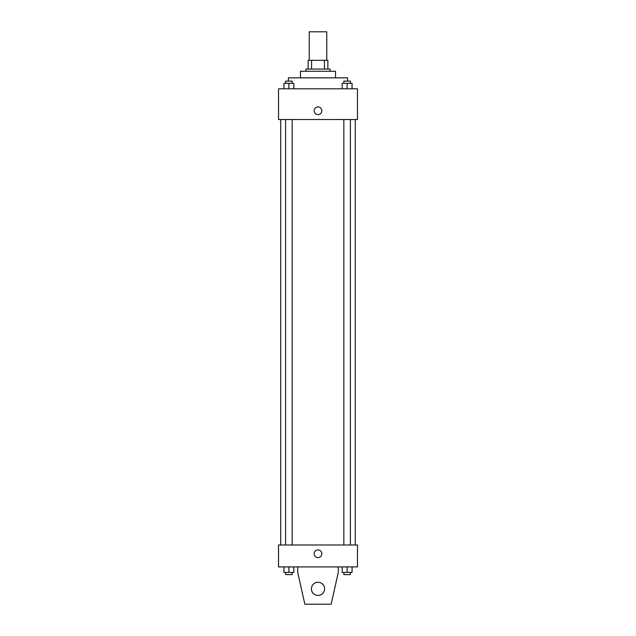 <?xml version="1.0" encoding="UTF-8"?>
<svg xmlns="http://www.w3.org/2000/svg" width="636" height="636" viewBox="0 0 636 636"><rect width="100%" height="100%" fill="white"/><g stroke="black" fill="none" stroke-linecap="round" stroke-linejoin="round"><path stroke-width="0.95" d="M326.769 60.309L326.769 31.8L309.231 31.8L309.231 60.309M311.568 69.086L311.568 60.309L308.134 60.309L308.134 69.086L308.134 60.309M311.568 60.309L327.866 60.309L327.866 69.086M324.432 69.086L324.432 60.309M305.94 71.28L305.94 69.086L330.06 69.086L330.06 71.28M300.454 77.854L300.454 71.28L335.546 71.28L335.546 77.854M288.394 81.146L288.394 77.854L347.606 77.854L347.606 81.146M278.52 88.817L357.48 88.817L357.48 119.52L278.52 119.52L278.52 88.817M318 114.591A3.84 3.84 0 0 1 314.677 108.836A3.84 3.84 0 0 1 321.323 108.836A3.84 3.84 0 0 1 318 114.591M278.52 544.988L357.48 544.988L357.48 566.915L278.52 566.915L278.52 544.988M314.16 553.757A3.84 3.84 0 0 1 319.916 550.434A3.84 3.84 0 0 1 319.916 557.08A3.84 3.84 0 0 1 314.16 553.757M338.288 566.915L338.288 572.4L331.157 604.2L304.843 604.2L297.712 572.4L297.712 566.915M311.417 588.849A6.583 6.583 0 0 1 321.291 583.148A6.583 6.583 0 0 1 321.291 594.549A6.583 6.583 0 0 1 311.417 588.849M342.192 88.817L342.192 83.34L352.058 83.34L352.058 88.817L352.058 83.34M347.121 88.817L347.121 83.34M350.412 83.34L350.412 81.146L343.838 81.146L343.838 83.34M283.942 88.817L283.942 83.34L293.808 83.34L293.808 88.817L293.808 83.34M288.879 88.817L288.879 83.34M292.163 83.34L292.163 81.146L285.588 81.146L285.588 83.34M342.192 566.915L342.192 572.4L352.058 572.4L352.058 566.915L352.058 572.4M347.121 572.4L347.121 566.915M350.412 572.4L350.412 574.594L343.838 574.594L343.838 572.4M283.942 566.915L283.942 572.4L293.808 572.4L293.808 566.915L293.808 572.4M288.879 572.4L288.879 566.915M292.163 572.4L292.163 574.594L285.588 574.594L285.588 572.4M355.286 544.988L355.286 119.52M280.715 544.988L280.715 119.52M343.838 119.52L343.838 544.988M350.412 119.52L350.412 544.988M292.163 544.988L292.163 119.52M285.588 544.988L285.588 119.52"/></g></svg>
